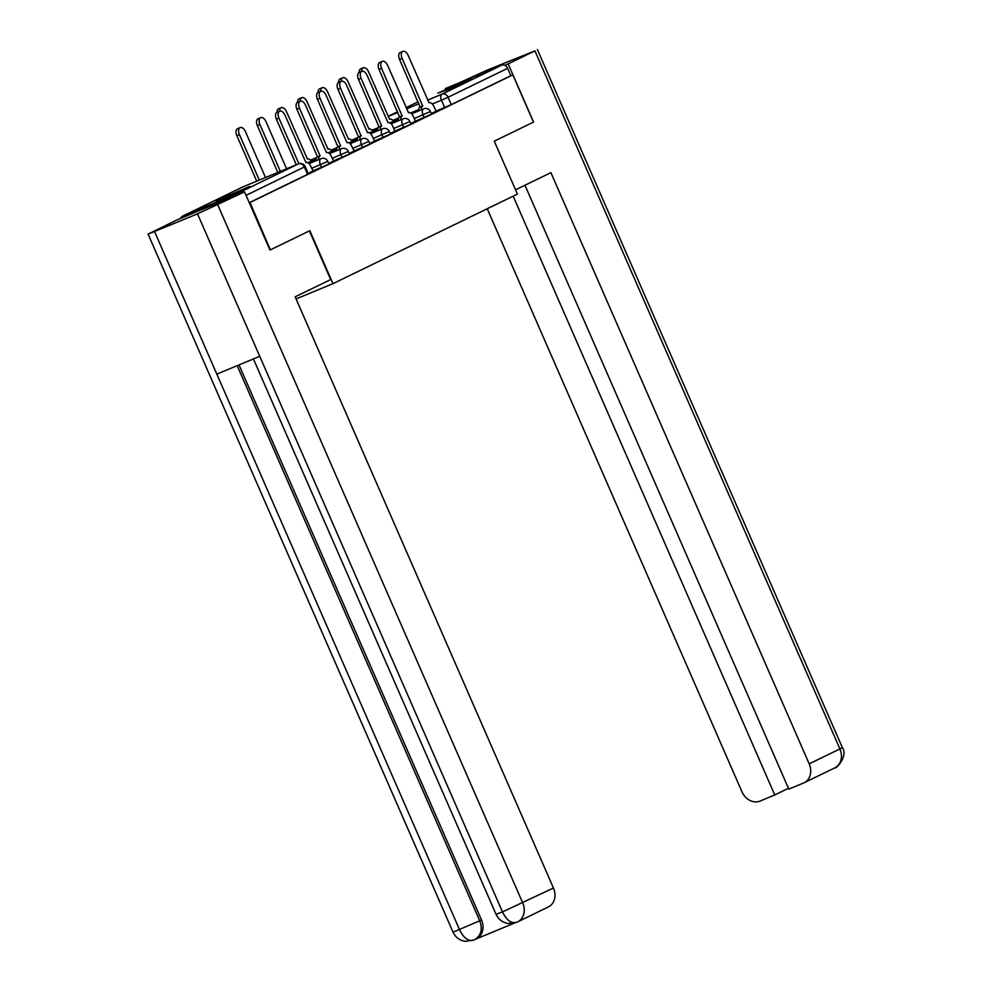 <?xml version="1.0" encoding="UTF-8"?>
<svg xmlns="http://www.w3.org/2000/svg" width="991" height="991" viewBox="0 0 991 991"><rect width="100%" height="100%" fill="white"/><g stroke="black" fill="none" stroke-linecap="round" stroke-linejoin="round"><path stroke-width="1.49" d="M415.415 121.137L431.531 114.163L430.391 111.549L414.263 118.524M394.889 131.109L411.017 124.123L409.878 121.509L393.749 128.496M374.363 141.069L390.491 134.082L389.352 131.481L373.223 138.455M353.849 151.028L369.965 144.054L368.825 141.44L352.697 148.415M333.323 161L349.451 154.014L348.312 151.4L332.183 158.387M312.797 170.96L328.925 163.986L327.786 161.372L311.657 168.346M215.741 200.95L225.923 197.432L249.695 186.457L215.741 200.95M437.811 93.142L447.982 89.611L471.766 78.648L437.811 93.142M445.269 88.633A5.178 4.286 64.1 0 1 445.455 88.533A5.178 4.286 64.1 0 1 445.64 88.447L501.607 65.233A5.178 4.286 64.1 0 1 507.64 68.329L510.861 75.7L451.264 104.625L435.929 111.178M270.63 249.744L309.836 230.705L332.976 283.661L517.401 194.1L494.274 141.156L533.48 122.128L512.83 74.87L249.992 202.498L270.345 249.868M510.861 75.7L512.83 74.87M241.94 192.96A5.178 4.286 -115.9 0 0 238.769 192.849L182.79 216.063A5.178 4.286 -115.9 0 0 182.604 216.149A5.178 4.286 -115.9 0 0 180.684 218.367M249.286 202.783L249.992 202.498M308.151 173.363L313.106 170.947L310.666 166.079A5.178 2.923 67.5 0 0 306.046 162.574A5.178 2.923 67.5 0 0 305.959 162.611L285.012 115.216A5.958 3.357 67.5 0 0 279.71 111.178A5.958 3.357 67.5 0 0 278.966 118.152L298.873 163.713M328.665 163.391L333.633 160.988L331.192 156.12A5.178 2.923 67.5 0 0 326.572 152.602A5.178 2.923 67.5 0 0 326.485 152.651L305.538 105.257A5.958 3.357 67.5 0 0 300.236 101.218A5.958 3.357 67.5 0 0 299.493 108.192L320.043 155.773A5.178 2.923 67.5 0 0 318.829 159.576M349.191 153.432L354.159 151.028L351.706 146.148A5.178 2.923 67.5 0 0 347.098 142.642A5.178 2.923 67.5 0 0 347.011 142.679L326.064 95.285A5.958 3.357 67.5 0 0 320.75 91.259A5.958 3.357 67.5 0 0 320.006 98.233L340.557 145.813A5.178 2.923 67.5 0 0 339.356 149.604M369.717 143.472L374.672 141.056L372.232 136.188A5.178 2.923 67.5 0 0 367.611 132.683A5.178 2.923 67.5 0 0 367.525 132.72L346.59 85.325A5.958 3.357 67.5 0 0 341.276 81.287A5.958 3.357 67.5 0 0 340.532 88.261L361.083 135.841A5.178 2.923 67.5 0 0 359.882 139.644M390.231 133.5L394.938 131.208M410.757 123.541L415.452 121.236M296.086 298.948L332.976 283.661M431.283 113.581L436.238 111.165L433.798 106.297A5.178 2.923 67.5 0 0 429.177 102.779A5.178 2.923 67.5 0 0 429.091 102.829L408.156 55.434A5.958 3.357 67.5 0 0 402.841 51.396A5.958 3.357 67.5 0 0 402.098 58.37L422.649 105.95A5.178 2.923 67.5 0 0 421.448 109.753M249.261 202.709L308.399 173.945L305.191 166.587L246.041 195.351M296.297 164.766L276.39 119.217A5.958 3.357 -112.5 0 1 277.133 112.243L279.71 111.178M265.514 177.538L245.458 131.63A5.958 3.357 67.5 0 0 240.156 127.591A5.958 3.357 67.5 0 0 239.413 134.565L259.308 180.114M256.731 181.18L236.837 135.631A5.958 3.357 -112.5 0 1 237.58 128.657L240.156 127.591M316.265 160.641A5.178 2.923 -112.5 0 1 317.467 156.838L296.916 109.258A5.958 3.357 -112.5 0 1 297.659 102.284L300.236 101.218M320.229 155.674L317.665 156.751M336.791 150.682A5.178 2.923 -112.5 0 1 337.993 146.879L317.442 99.298A5.958 3.357 -112.5 0 1 318.185 92.324L320.75 91.259M340.755 145.714L338.191 146.779M309.415 230.915L330.672 279.573L295.157 296.817L553.449 888.023A15.546 12.846 64.1 0 1 548.37 906.938L517.661 921.853A15.546 12.846 64.1 0 1 517.091 922.101L516.683 922.287C511.418 923.81 506.686 920.354 502.474 911.906L553.449 888.023M154.584 231.659L216.818 374.115L259.741 356.314L197.506 213.858L148.068 234.111L177.278 219.779L244.529 191.882L269.948 250.054M197.506 213.858L244.529 191.882M476.138 938.972L514.341 923.117M239.017 364.911L481.49 919.921A15.546 12.846 64.1 0 1 476.411 938.836L473.686 940.125C468.446 941.623 463.738 938.155 459.551 929.719L216.818 374.115M253.423 358.94L496.057 914.321C498.498 919.475 502.524 922.534 508.135 923.501L516.67 922.287M148.068 234.111L453.036 932.172C455.488 937.337 459.527 940.397 465.163 941.351L473.673 940.125M515.531 189.814L550.897 172.645L809.189 763.85L839.91 748.936L534.929 50.888L508.16 63.882L533.579 122.054M487.238 208.754L741.937 791.747A15.546 12.846 -115.9 0 0 760.035 801.075L774.764 794.955L513.165 196.168M534.929 50.888L487.944 69.804L460.344 82.34M504.716 65.319L508.16 63.882M524.97 185.23L788.811 789.133L803.54 783.026A15.546 12.846 -115.9 0 0 804.11 782.766A15.546 12.846 -115.9 0 0 809.189 763.85M788.452 788.316L774.764 794.955M286.572 168.792L265.984 121.658A5.958 3.357 67.5 0 0 260.67 117.619A5.958 3.357 67.5 0 0 259.927 124.606L280.366 171.369M277.79 172.434L257.363 125.671A5.958 3.357 -112.5 0 1 258.106 118.697L260.67 117.619M311.409 161.199A5.178 2.923 67.5 0 0 307.532 159.056A5.178 2.923 67.5 0 0 307.445 159.093L286.51 111.698A5.958 3.357 67.5 0 0 281.196 107.66A5.958 3.357 67.5 0 0 279.635 111.215M277.059 112.28A5.958 3.357 -112.5 0 1 278.62 108.725L281.196 107.66M357.305 140.71A5.178 2.923 -112.5 0 1 358.507 136.919L337.956 89.326A5.958 3.357 -112.5 0 1 338.699 82.352L341.276 81.287M361.281 135.755L358.705 136.82M394.938 131.221L392.758 126.229A5.178 2.923 67.5 0 0 388.138 122.711A5.178 2.923 67.5 0 0 388.051 122.748L367.104 75.366A5.958 3.357 67.5 0 0 361.802 71.327A5.958 3.357 67.5 0 0 361.058 78.301L381.609 125.882A5.178 2.923 67.5 0 0 380.408 129.685M377.831 130.75A5.178 2.923 -112.5 0 1 379.033 126.947L358.482 79.367A5.958 3.357 -112.5 0 1 359.225 72.393L361.802 71.327M381.808 125.783L379.231 126.848M415.464 121.261L413.284 116.257A5.178 2.923 67.5 0 0 408.664 112.751A5.178 2.923 67.5 0 0 408.577 112.788L387.63 65.394A5.958 3.357 67.5 0 0 382.315 61.355A5.958 3.357 67.5 0 0 381.572 68.342L402.123 115.922A5.178 2.923 67.5 0 0 400.921 119.713M398.357 120.778A5.178 2.923 -112.5 0 1 399.559 116.988L379.008 69.407A5.958 3.357 -112.5 0 1 379.751 62.433L382.315 61.355M402.321 115.823L399.757 116.888M331.935 151.239A5.178 2.923 67.5 0 0 328.058 149.084A5.178 2.923 67.5 0 0 327.971 149.121L307.024 101.739A5.958 3.357 67.5 0 0 301.722 97.7A5.958 3.357 67.5 0 0 300.149 101.243M297.585 102.321A5.958 3.357 -112.5 0 1 299.146 98.766L301.722 97.7M352.462 141.267A5.178 2.923 67.5 0 0 348.584 139.124A5.178 2.923 67.5 0 0 348.498 139.161L327.55 91.767A5.958 3.357 67.5 0 0 322.236 87.728A5.958 3.357 67.5 0 0 320.675 91.283M318.099 92.349A5.958 3.357 -112.5 0 1 319.672 88.794L322.236 87.728M372.975 131.308A5.178 2.923 67.5 0 0 369.098 129.152A5.178 2.923 67.5 0 0 369.011 129.202L348.076 81.807A5.958 3.357 67.5 0 0 342.762 77.769A5.958 3.357 67.5 0 0 341.201 81.324M338.625 82.389A5.958 3.357 -112.5 0 1 340.186 78.834L342.762 77.769M418.871 110.819A5.178 2.923 -112.5 0 1 420.073 107.016L399.534 59.435A5.958 3.357 -112.5 0 1 400.265 52.461L402.841 51.396M422.847 105.864L420.271 106.929M393.501 121.348A5.178 2.923 67.5 0 0 389.624 119.193A5.178 2.923 67.5 0 0 389.537 119.23L368.59 71.847A5.958 3.357 67.5 0 0 363.288 67.809A5.958 3.357 67.5 0 0 361.715 71.352M359.151 72.43A5.958 3.357 -112.5 0 1 360.712 68.874L363.288 67.809M424.16 117.508L423.008 114.906A5.178 2.923 -112.5 0 1 423.566 108.874A5.178 2.923 67.5 0 1 423.653 108.837L411.661 113.816M403.634 127.48L402.495 124.866A5.178 2.923 -112.5 0 1 403.052 118.833A5.178 2.923 67.5 0 1 403.139 118.796L391.135 123.776M383.108 137.439L381.969 134.826A5.178 2.923 -112.5 0 1 382.526 128.805A5.178 2.923 67.5 0 1 382.613 128.768L370.609 133.735M362.582 147.399L361.442 144.797A5.178 2.923 -112.5 0 1 362 138.765A5.178 2.923 67.5 0 1 362.087 138.728L350.096 143.707M342.068 157.371L340.929 154.757A5.178 2.923 -112.5 0 1 341.486 148.737A5.178 2.923 67.5 0 1 341.573 148.687L329.569 153.667M321.542 167.33L320.403 164.717A5.178 2.923 -112.5 0 1 320.96 158.696A5.178 2.923 67.5 0 1 321.047 158.659L309.043 163.639M444.674 107.548L441.466 100.19L432.311 103.981M418.809 109.58L410.596 112.986M398.655 117.941L392.758 120.394M388.113 116.517L397.825 112.491M406.607 108.849L418.896 103.758M427.666 100.116L442.023 94.157L501.607 65.233M418.053 101.838L406.087 107.647L418.053 101.838M397.527 111.797L388.063 116.405L397.527 111.797M238.769 192.849L298.365 163.911L242.386 187.126L182.79 216.063M307.606 174.379L304.398 167.021A5.178 4.286 64.1 0 0 298.365 163.911A5.178 2.923 -112.5 0 1 298.452 163.874A5.178 2.923 -112.5 0 1 298.7 163.788M451.264 104.625L448.043 97.267L441.466 100.19A5.178 2.923 67.5 0 1 442.023 94.157A5.178 4.286 64.1 0 1 448.043 97.267L507.64 68.329M305.191 166.587A5.178 5.178 0 0 0 298.452 163.874L242.473 187.088A5.178 5.178 0 0 0 242.2 187.212A5.178 4.286 -115.9 0 1 242.386 187.126A5.178 2.923 -112.5 0 1 242.473 187.088A5.178 2.923 -112.5 0 1 242.572 187.051M182.604 216.149L242.2 187.212A5.178 4.286 -115.9 0 0 242.015 187.311M278.966 118.152L276.39 119.217M236.837 135.631L239.413 134.565M320.043 155.773L317.467 156.838M299.493 108.192L296.916 109.258M340.557 145.813L337.993 146.879M320.006 98.233L317.442 99.298M217.76 204.889L522.728 902.937A15.546 12.846 64.1 0 1 517.661 921.853L516.46 922.386M237.196 365.667L479.718 920.788L481.49 919.921M453.036 932.172L479.718 920.788C482.89 929.595 481.007 935.987 474.07 939.951M496.057 914.321L502.474 911.906L259.741 356.314M804.11 782.766L834.831 767.852A15.546 12.846 64.1 0 0 839.91 748.936L842.35 747.598L537.382 49.55M257.363 125.671L259.927 124.606M361.083 135.841L358.507 136.919M340.532 88.261L337.956 89.326M381.609 125.882L379.033 126.947M361.058 78.301L358.482 79.367M402.123 115.922L399.559 116.988M381.572 68.342L379.008 69.407M422.649 105.95L420.073 107.016M402.098 58.37L399.534 59.435M327.786 161.372A5.178 5.178 0 0 0 321.047 158.659M307.78 162.71L316.203 159.217M348.312 151.4A5.178 5.178 0 0 0 341.573 148.687M310.53 160.108L316.699 157.557M328.306 152.738L336.729 149.245M368.825 141.44A5.178 5.178 0 0 0 362.087 138.728M331.056 150.149L337.213 147.597M348.832 142.778L357.255 139.285M389.352 131.481A5.178 5.178 0 0 0 382.613 128.768M351.582 140.189L357.739 137.625M369.346 132.819L377.769 129.326M409.878 121.509A5.178 5.178 0 0 0 403.139 118.796M372.096 130.217L378.265 127.666M389.872 122.847L398.295 119.354M430.391 111.549A5.178 5.178 0 0 0 423.653 108.837M473.45 940.224L474.639 939.691M834.831 767.852C835.512 769.487 848.494 756.393 842.35 747.598"/></g></svg>

